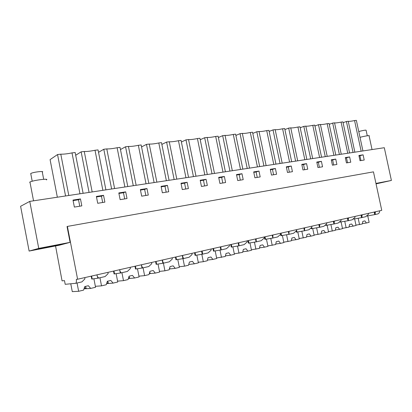 <?xml version="1.0" encoding="UTF-8"?>
<svg xmlns="http://www.w3.org/2000/svg" width="412" height="412" viewBox="0 0 412 412"><rect width="100%" height="100%" fill="white"/><g stroke="black" fill="none" stroke-linecap="round" stroke-linejoin="round"><path stroke-width="0.62" d="M67.393 226.415L77.605 279.228L381.754 210.341L373.457 171.856L67.393 226.415L67.043 226.533L70.097 242.349L38.743 248.39L29.767 201.391L20.6 206.288L29.123 251.068L38.743 248.39M379.679 210.81C379.627 212.365 379.071 213.385 378.015 213.869L377.619 213.977M77.605 279.228L76.349 279.362C76.544 281.504 76.338 282.823 75.726 283.307L65.199 284.306L64.488 280.613L62.068 280.866L55.548 245.954M375.42 211.778L375.002 214.564L366.901 216.037M376.053 183.881L391.4 180.446L384.308 147.712L29.767 201.391M391.4 180.446L375.95 183.422M376.032 183.793L381.898 182.47L375.976 183.541M363.096 154.83L364.213 160.026L360.021 160.711L358.904 155.484L363.096 154.83L359.918 155.731L360.953 160.556M141.671 196.158L140.363 189.577L146.976 188.542L148.279 195.087L141.671 196.158M125.696 191.863L127.014 198.538L120.139 199.655L118.816 192.934L125.696 191.863L123.466 192.734L124.687 198.914M276.586 174.255L271.482 175.085L270.282 169.306L275.391 168.508L276.586 174.255M286.309 166.808L291.248 166.036L292.432 171.68L287.499 172.484L286.309 166.808M243.204 179.673L237.729 180.564L236.498 174.58L241.978 173.725L243.204 179.673M253.689 171.897L258.978 171.073L260.188 176.918L254.904 177.773L253.689 171.897M336.892 164.465L332.427 165.191L331.279 159.794L335.744 159.094L336.892 164.465M350.767 162.21L346.446 162.915L345.308 157.6L349.639 156.926L350.767 162.21M301.8 164.388L306.574 163.646L307.743 169.198L302.974 169.971L301.8 164.388M322.555 166.793L317.946 167.54L316.782 162.055L321.401 161.334L322.555 166.793M182.284 189.566L181.007 183.232L187.125 182.279L188.402 188.572L182.284 189.566M167.437 185.349L168.724 191.765L162.374 192.795L161.077 186.342L167.437 185.349L164.985 186.234L166.175 192.177M219.926 183.453L218.674 177.356L224.36 176.47L225.601 182.531L219.926 183.453M206.088 179.323L207.344 185.498L201.453 186.451L200.191 180.24L206.088 179.323L203.451 180.219L204.615 185.941M103.546 195.319L104.88 202.132L97.721 203.291L96.377 196.436L103.546 195.319L101.445 196.179L102.681 202.488M81.823 205.876L74.361 207.087L73.001 200.083L80.469 198.919L81.823 205.876M29.123 251.068L59.271 245.238L70.097 242.349M108.042 272.332L108.083 273.661L105.096 276.56L104.241 276.761M119.846 269.659L119.882 270.978L121.097 272.909L114.083 273.965L113.521 271.091M119.629 269.711L119.882 270.978M130.316 267.29L130.341 268.593L127.36 271.446L126.494 271.647M141.656 264.72L141.671 266.013L142.707 267.944L135.522 269.051L134.966 266.234M141.424 264.772L141.671 266.013M151.714 262.444L151.719 263.726L148.747 266.533L147.872 266.739M162.606 259.977L162.606 261.244L163.471 263.175L156.138 264.329L155.587 261.563M162.364 260.029L162.606 261.244M172.273 257.788L172.273 259.045L169.301 261.811L168.42 262.017M182.753 255.414L182.743 256.661L183.443 258.587L175.976 259.776L175.435 257.073M182.501 255.471L182.743 256.661M192.054 253.308L192.038 254.544L189.082 257.268L188.191 257.474M202.138 251.021L202.668 254.173L195.087 255.399L194.546 252.741M201.88 251.083L202.117 252.252M211.093 248.992L211.068 250.213L208.122 252.896L207.226 253.102M220.806 246.793L221.187 249.914L213.498 251.176L212.968 248.57M220.538 246.855L220.775 248.003M229.438 244.841L229.396 246.036L226.461 248.683L225.56 248.889M238.8 242.72L239.037 245.815L231.256 247.107L230.735 244.548M238.522 242.781L238.754 243.909M247.118 240.835L247.066 242.014L244.146 244.62L243.24 244.831M256.146 238.79L256.254 241.859L248.395 243.178L247.875 240.665M255.862 238.852L256.089 239.959M264.174 236.972L264.113 238.136L261.203 240.701L260.296 240.912M272.883 235L272.873 238.043L264.942 239.387L264.432 236.915M272.595 235.067L272.821 236.153M280.634 233.243L280.567 234.387L277.673 236.921L276.761 237.132M289.049 231.338L288.961 234.351L280.927 235.721L280.598 234.14M288.75 231.405L288.977 232.471M296.532 229.644L296.455 230.772L293.581 233.264L292.664 233.475M304.664 227.8L304.571 230.756L296.388 232.177L296.182 231.204M304.36 227.872L304.581 228.918M311.894 226.162L311.812 227.275L308.949 229.736L308.037 229.948M319.758 224.386L319.635 227.28L311.338 228.753L311.204 228.13M319.449 224.452L319.671 225.482M326.752 222.799L326.664 223.891L323.817 226.322L322.905 226.528M334.353 221.079L334.153 223.948L325.804 225.436L325.732 225.086M334.05 221.146L334.261 222.161M341.126 219.544L341.028 220.621L338.201 223.016L337.289 223.227M348.485 217.876L348.202 220.719L339.787 222.089M348.171 217.948L348.387 218.947M355.041 216.393L354.938 217.454L352.126 219.817L351.209 220.029M362.163 214.781L361.813 217.593L353.455 219.102M361.849 214.848L362.06 215.831M368.513 213.339L368.405 214.384L365.614 216.717L364.697 216.928M375.306 212.813L375.1 211.85M84.826 277.59L84.882 278.945L81.895 281.89L81.056 282.086M97.134 274.804L97.18 276.143L96.928 274.85M97.18 276.143L98.602 278.079L91.773 279.079L91.207 276.148M343.093 122.688L346.42 121.494L348.243 121.288L354.871 152.172M346.42 121.494L353.053 152.445M361.154 151.219L354.562 120.561L356.354 120.361L362.936 150.952M354.562 120.561C351.173 121.267 349.067 121.504 348.243 121.288M146.033 183.788L138.36 145.302L141.172 144.978L148.83 183.366M136.145 185.287L128.431 146.435C130.831 146.559 134.142 146.178 138.36 145.302M120.464 149.546L125.552 146.765L128.431 146.435M125.552 146.765L133.282 185.719M124.888 186.991L117.116 147.733L120.036 147.398L127.792 186.548M114.598 188.547L106.785 148.912C109.376 149.02 112.816 148.624 117.116 147.733M98.525 152.316L103.793 149.257L106.785 148.912M103.793 149.257L111.621 189M273.784 164.445L266.724 130.614L268.902 130.367L275.947 164.12M266.131 165.603L259.035 131.495C260.435 131.68 262.995 131.387 266.724 130.614M252.793 133.4L256.81 131.747L259.035 131.495M256.81 131.747L263.922 165.938M289.569 162.055L282.596 128.796L284.697 128.559L291.665 161.741M282.179 163.178L275.164 129.646C276.452 129.842 278.929 129.559 282.596 128.796M269.129 131.449L273.017 129.893L275.164 129.646M273.017 129.893L280.042 163.497M240.52 169.481L233.295 134.441L235.628 134.173L242.843 169.131M232.317 170.722L225.05 135.383C226.693 135.553 229.443 135.239 233.295 134.441M218.375 137.536L222.665 135.656L225.05 135.383M222.665 135.656L229.948 171.083M257.443 166.922L250.3 132.494L252.551 132.237L259.684 166.582M249.523 168.122L242.338 133.406C243.858 133.581 246.51 133.282 250.3 132.494M235.885 135.424L240.042 133.668L242.338 133.406M240.042 133.668L247.231 168.467M327.205 156.359L320.428 124.47C321.422 124.681 323.662 124.424 327.159 123.698L329.064 123.482L335.795 155.056M333.9 155.345L327.159 123.698M314.948 126.01L318.481 124.692L320.428 124.47M318.481 124.692L325.269 156.653M341.254 154.232L334.554 122.853C335.461 123.07 337.639 122.817 341.074 122.106L342.923 121.895L349.577 152.97M347.743 153.249L341.074 122.106M329.245 124.321L332.675 123.07L334.554 122.853M332.675 123.07L339.385 154.515M304.839 159.748L297.938 127.04L299.977 126.808L306.863 159.439M297.691 160.829L290.754 127.864C291.938 128.065 294.333 127.792 297.938 127.04M284.913 129.574L288.678 128.101L290.754 127.864M288.678 128.101L295.62 161.138M319.604 157.508L312.785 125.346L314.758 125.119L321.566 157.214M312.687 158.558L305.833 126.139C306.919 126.345 309.237 126.077 312.785 125.346M300.178 127.761L303.824 126.371L305.833 126.139M303.824 126.371L310.689 158.862M161.849 144.411L166.602 142.068L174.147 179.529M185.956 177.742L178.463 140.713L181.069 140.415L188.547 177.351M176.8 179.132L169.265 141.764C171.335 141.908 174.4 141.558 178.463 140.713M166.602 142.068L169.265 141.764M141.558 146.914L146.471 144.375L154.114 182.562M166.376 180.708L158.795 142.964L161.499 142.655L169.069 180.302M156.864 182.15L149.237 144.056C151.472 144.19 154.655 143.824 158.795 142.964M146.471 144.375L149.237 144.056M222.99 172.139L215.677 136.454L218.097 136.176L225.4 171.773M214.487 173.426L207.133 137.433C208.905 137.593 211.753 137.268 215.677 136.454M200.222 139.73L204.661 137.716L207.133 137.433M204.661 137.716L212.025 173.797M204.815 174.889L197.415 138.545L199.923 138.257L207.308 174.513M195.994 176.223L188.547 139.56C190.468 139.709 193.419 139.374 197.415 138.545M181.393 142.016L185.982 139.853L188.547 139.56M185.982 139.853L193.439 176.609M102.876 190.323L95.012 150.262L98.056 149.911L105.905 189.865M92.17 191.94L84.259 151.492C87.045 151.58 90.63 151.173 95.012 150.262M75.695 155.252L81.143 151.848L84.259 151.492M81.143 151.848L89.064 192.414M57.345 197.214L50.084 159.614L57.546 154.546L60.791 154.176L68.799 195.479M57.546 154.546L65.565 195.968M79.959 193.789L72.002 152.893L75.164 152.533L83.116 193.316M72.002 152.893C67.532 153.825 63.793 154.253 60.791 154.176M38.563 248.843C34.124 250.038 57.526 245.526 62.248 244.29L62.526 244.218C67.764 242.879 44.11 247.406 38.98 248.735L38.563 248.843M358.986 155.88L359.918 155.731M140.461 190.071L144.627 189.422L145.838 195.484M146.976 188.542L144.627 189.422M118.913 193.444L123.466 192.734M270.375 169.744L272.471 169.414L273.578 174.745M275.391 168.508L272.471 169.414M286.402 167.236L288.271 166.942L289.368 172.18M291.248 166.036L288.271 166.942M236.591 175.033L239.181 174.626L240.32 180.142M241.978 173.725L239.181 174.626M253.782 172.34L256.115 171.974L257.243 177.397M258.978 171.073L256.115 171.974M331.366 160.201L332.639 160L333.699 164.98M335.744 159.094L332.639 160M345.395 158.007L346.492 157.832L347.543 162.735M349.639 156.926L346.492 157.832M301.893 164.81L303.551 164.553L304.633 169.703M306.574 163.646L303.551 164.553M316.869 162.467L318.332 162.24L319.403 167.303M321.401 161.334L318.332 162.24M181.105 183.711L184.576 183.17L185.755 189M187.125 182.279L184.576 183.17M161.174 186.832L164.985 186.234M218.772 177.819L221.641 177.371L222.789 182.99M224.36 176.47L221.641 177.371M200.289 180.713L203.451 180.219M96.48 196.957L101.445 196.179M73.104 200.613L78.512 199.768L79.763 206.206M80.469 198.919L78.512 199.768M334.364 223.711L333.885 223.773M348.423 220.497L347.934 220.569M91.619 276.055L92.2 279.037M114.536 273.918L113.964 270.993M136.001 268.995L135.435 266.131M156.637 264.262L156.081 261.455M176.501 259.709L175.95 256.954M195.628 255.327L195.082 252.623M214.06 251.099L213.519 248.446M231.832 247.025L231.302 244.419M248.982 243.09L248.457 240.531M265.544 239.295L265.024 236.782M281.545 235.628L281.03 233.156M297.011 232.08L296.537 229.803M311.972 228.65L311.714 227.434M326.448 225.328L326.268 224.478M340.472 222.114L340.348 221.548M354.052 219.004L353.975 218.659M372.041 149.571L369.095 135.909C370.512 135.141 364.311 136.115 360.006 137.34M358.77 131.588L360.593 131.062C364.373 130.171 366.206 129.929 366.103 130.336L367.277 135.78M46.401 179.915C49.77 178.154 33.274 180.245 29.947 182.027L29.69 182.171L30.086 182.758M30.833 174.049L30.725 173.473L32.023 172.983C36.251 171.65 44.784 170.965 42.302 172.139L43.682 179.302M355.968 225.163L362.344 223.953L362.838 221.373L364.893 220.889L366.381 222.995L369.137 222.341L367.751 215.878M359.542 224.617L358.177 218.221M366.381 222.995L362.411 223.608M342.449 228.356L349.026 227.115L349.546 224.488L351.663 223.994L353.187 226.126L356.03 225.452L354.629 218.89M346.137 227.8L344.756 221.306M353.187 226.126L349.098 226.749M328.488 231.652L335.286 230.375L335.826 227.702L338.015 227.192L339.576 229.355L342.511 228.66L341.095 221.991M332.299 231.086L330.903 224.494M339.576 229.355L335.363 229.989M314.073 235.051L321.092 233.743L321.664 231.024L323.925 230.493L325.526 232.692L328.56 231.971L327.123 225.199M318.012 234.474L316.601 227.785M325.526 232.692L321.18 233.331M299.184 238.558L306.435 237.224L307.038 234.454L309.376 233.908L311.019 236.138L314.15 235.391L312.698 228.506M303.253 237.976L301.831 231.183M311.019 236.138L306.533 236.782M283.786 242.189L291.289 240.819L291.923 237.997L294.338 237.43L296.022 239.696L299.261 238.929L297.794 231.925M287.998 241.602L286.561 234.701M296.022 239.696L291.397 240.351M267.862 245.938L275.623 244.537L276.292 241.664L278.79 241.077L280.521 243.374L283.868 242.58L282.385 235.463M272.219 245.346L270.766 238.337M280.521 243.374L275.741 244.033M251.377 249.816L259.416 248.385L260.121 245.454L262.707 244.846L264.489 247.179L267.949 246.361L266.446 239.12M255.893 249.219L254.425 242.102M264.489 247.179L259.55 247.844M234.31 253.828L242.637 252.365L243.379 249.378L246.057 248.75L247.885 251.119L251.469 250.269L249.955 242.905M238.991 253.231L237.508 246.005M247.885 251.119L242.781 251.784M216.619 257.984L225.256 256.491L226.039 253.442L228.809 252.793L230.694 255.198L234.407 254.317L232.873 246.824M221.476 257.387L219.982 250.048M230.694 255.198L225.421 255.862M198.275 262.29L203.317 261.697L207.241 260.765L208.065 257.66L210.939 256.985L212.875 259.431L216.727 258.515L215.172 250.882M203.317 261.697L201.813 254.25M212.875 259.431L207.421 260.085M179.241 266.749L184.483 266.167L188.552 265.204L189.422 262.027L192.404 261.332L194.402 263.814L198.393 262.866L196.823 255.095M184.483 266.167L182.964 258.612M194.402 263.814L188.928 264.442L188.938 263.793M159.48 271.374L164.929 270.813L169.152 269.808L170.074 266.564L173.169 265.838L175.229 268.367L179.369 267.383L177.783 259.462M164.929 270.813L163.404 263.17M175.229 268.367L169.95 268.933L169.734 267.764M169.383 268.99L169.95 268.933M138.942 276.169L144.612 275.633L149.005 274.588L149.973 271.276L153.192 270.524L155.314 273.094L159.619 272.069L158.012 263.999M144.612 275.633L143.072 267.841M149.839 272.131L150.128 273.599L149.268 273.692M155.314 273.094L150.256 273.594L149.767 271.997M149.695 273.65L149.335 273.475M117.585 281.139L123.497 280.644L128.065 279.563L129.085 276.174L132.432 275.391L134.621 278.002L139.096 276.941L137.469 268.717M123.497 280.644L121.931 272.692M129.368 277.065L129.641 278.44L128.364 278.563M134.621 278.002L129.801 278.435L129.007 276.442M129.265 278.481L128.518 278.048M95.357 286.299L101.522 285.861L106.275 284.733L107.357 281.267L110.838 280.454L113.099 283.111L117.755 282.009L116.112 273.614M101.522 285.861L99.941 277.745M108.099 282.194L108.351 283.471L106.626 283.616M113.099 283.111L108.541 283.466L107.501 281.236M108.032 283.507L106.893 282.756M70.771 283.806L72.28 291.639L78.646 291.289L83.595 290.115L84.738 286.572L88.364 285.722L90.702 288.426L95.548 287.277L93.885 278.718M78.646 291.289L77.044 283.008M85.979 287.53L86.206 288.704L84.027 288.776M90.702 288.426L86.427 288.699L85.279 286.443M85.948 288.73L84.403 287.607M374.204 212.051L374.76 214.637M142.65 267.676L142.707 267.944M163.363 262.645L163.471 263.175M183.268 257.721L183.443 258.587M202.41 252.886L202.668 254.173M220.817 248.112L221.187 249.914M238.419 242.807L239.037 245.815M255.646 238.903L256.254 241.859M272.27 235.139L272.873 238.043M288.328 231.503L288.925 234.356M303.845 227.985L304.432 230.792M318.847 224.592L319.429 227.347M333.359 221.301L333.936 224.015M347.409 218.118L347.98 220.791M361.02 215.038L361.582 217.665M375.002 214.564L378.015 213.869M98.586 278.059L105.096 276.56M121.113 272.883L127.36 271.446M142.743 267.913L148.747 266.533M163.528 263.139L169.306 261.816M183.525 258.545L189.082 257.268M202.771 254.127L208.122 252.896M221.306 249.868L226.461 248.683M239.176 245.763L244.146 244.62M256.408 241.803L261.203 240.701M273.043 237.987L277.673 236.921M289.106 234.294L293.581 233.264M304.628 230.73L308.954 229.736M319.635 227.28L323.817 226.322M334.153 223.948L338.201 223.016M348.202 220.719L352.126 219.817M361.813 217.593L365.614 216.722M75.726 283.312L81.895 281.89M374.812 211.912L375.311 214.225M288.364 231.493L288.961 234.351M303.984 227.954L304.571 230.756M319.084 224.535L319.661 227.264M333.694 221.229L334.256 223.865M347.836 218.025L348.382 220.564M361.535 214.92L362.06 217.351M97.49 276.617L97.778 278.09M119.974 271.142L120.33 272.929M141.368 264.787L142.001 267.975M162.215 260.065L162.838 263.206M182.274 255.522L182.897 258.618M201.592 251.145L202.21 254.204M220.209 246.927L220.822 249.945M238.162 242.864L238.775 245.835M255.486 238.939L256.089 241.875M272.208 235.154L272.811 238.048M29.947 182.027L33.542 200.819M32.208 181.244L30.725 173.473M169.672 267.985L169.862 268.938"/></g></svg>
